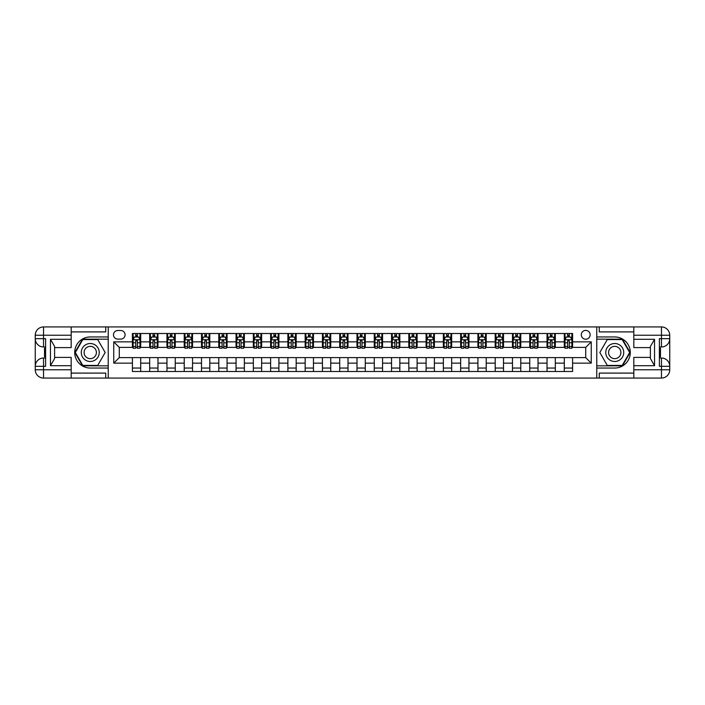 <?xml version="1.0" encoding="UTF-8"?>
<svg xmlns="http://www.w3.org/2000/svg" width="705" height="705" viewBox="0 0 705 705"><rect width="100%" height="100%" fill="white"/><g stroke="black" fill="none" stroke-linecap="round" stroke-linejoin="round"><path stroke-width="1.06" d="M585.723 330.389A4.424 4.424 0 0 0 581.299 334.813A4.424 4.424 0 0 0 585.723 339.228A4.424 4.424 0 0 0 590.147 334.813A4.424 4.424 0 0 0 585.723 330.389M71.187 373.095L105.732 373.095L105.732 378.065L633.813 378.065L633.813 369.773L661.457 369.773L661.457 366.318L659.386 366.318L659.386 338.682L661.457 338.682L661.457 335.227L633.813 335.227L633.813 339.299L654.548 339.299L654.548 365.701L650.398 358.519L650.398 346.481L654.548 339.299M117.761 339.096L120.802 339.096A4.283 4.283 0 0 0 125.085 334.813A4.283 4.283 0 0 0 120.802 330.522L117.761 330.522A4.283 4.283 0 0 0 113.47 334.813A4.283 4.283 0 0 0 117.761 339.096M596.774 336.955L596.774 368.045L614.742 368.045A15.545 15.545 0 0 0 630.296 352.5A15.545 15.545 0 0 0 614.742 336.955L596.774 336.955L596.774 326.935L71.187 326.935L71.187 335.227L43.543 335.227L43.543 338.682L45.613 338.682L45.613 366.318L43.543 366.318L43.543 369.773L71.187 369.773L71.187 365.701L50.452 365.701L50.452 339.299L54.602 346.481L54.602 358.519L50.452 365.701M108.226 368.045L108.226 336.955L90.258 336.955A15.545 15.545 0 0 0 74.704 352.5A15.545 15.545 0 0 0 90.258 368.045L108.226 368.045L108.226 378.065M132.408 363.145L113.752 363.145L113.752 341.855L132.408 341.855L132.408 347.389L119.277 347.389L119.277 357.611L132.408 357.611L132.408 371.5L572.592 371.5L572.592 357.611L585.723 357.611L585.723 347.389L572.592 347.389L572.592 341.855L591.248 341.855L591.248 363.145L572.592 363.145M572.592 341.855L572.592 333.5L132.408 333.5L132.408 341.855M564.3 333.5L564.3 347.389L564.987 347.389M567.613 347.389L569.279 347.389M571.905 347.389L572.592 347.389M564.3 347.389L554.624 347.389M547.027 333.5L547.027 347.389L547.714 347.389M550.341 347.389L551.997 347.389M547.027 347.389L537.351 347.389M529.746 333.5L529.746 347.389L530.442 347.389M533.068 347.389L534.725 347.389M529.746 347.389L520.07 347.389M512.473 333.5L512.473 347.389L513.161 347.389M515.787 347.389L517.444 347.389M512.473 347.389L502.797 347.389M495.201 333.5L495.201 347.389L495.888 347.389M498.514 347.389L500.171 347.389M495.201 347.389L485.525 347.389M477.92 333.5L477.92 347.389L478.616 347.389M481.242 347.389L482.899 347.389M477.92 347.389L468.243 347.389M460.647 333.5L460.647 347.389L461.334 347.389M463.961 347.389L465.617 347.389M460.647 347.389L450.971 347.389M443.366 333.5L443.366 347.389L444.062 347.389M446.688 347.389L448.345 347.389M443.366 347.389L433.698 347.389M426.093 333.5L426.093 347.389L426.789 347.389M429.415 347.389L431.072 347.389M426.093 347.389L416.417 347.389M408.821 333.5L408.821 347.389L409.508 347.389M412.134 347.389L413.791 347.389M408.821 347.389L399.145 347.389M391.539 333.5L391.539 347.389L392.236 347.389M394.862 347.389L396.518 347.389M391.539 347.389L381.872 347.389M374.267 333.5L374.267 347.389L374.954 347.389M377.58 347.389L379.246 347.389M374.267 347.389L364.591 347.389M356.994 333.5L356.994 347.389L357.682 347.389M360.308 347.389L361.965 347.389M356.994 347.389L347.318 347.389M339.713 333.5L339.713 347.389L340.409 347.389M343.035 347.389L344.692 347.389M339.713 347.389L330.046 347.389M322.441 333.5L322.441 347.389L323.128 347.389M325.754 347.389L327.42 347.389M322.441 347.389L312.764 347.389M305.168 333.5L305.168 347.389L305.855 347.389M308.482 347.389L310.138 347.389M305.168 347.389L295.492 347.389M287.887 333.5L287.887 347.389L288.583 347.389M291.209 347.389L292.866 347.389M287.887 347.389L278.211 347.389M270.614 333.5L270.614 347.389L271.302 347.389M273.928 347.389L275.584 347.389M270.614 347.389L260.938 347.389M253.342 333.5L253.342 347.389L254.029 347.389M256.655 347.389L258.312 347.389M253.342 347.389L243.666 347.389M236.06 333.5L236.06 347.389L236.757 347.389M239.383 347.389L241.039 347.389M236.06 347.389L226.384 347.389M218.788 333.5L218.788 347.389L219.475 347.389M222.101 347.389L223.758 347.389M218.788 347.389L209.112 347.389M201.507 333.5L201.507 347.389L202.203 347.389M204.829 347.389L206.486 347.389M201.507 347.389L191.839 347.389M184.234 333.5L184.234 347.389L184.93 347.389M187.556 347.389L189.213 347.389M184.234 347.389L174.558 347.389M166.962 333.5L166.962 347.389L167.649 347.389M170.275 347.389L171.932 347.389M166.962 347.389L157.285 347.389M149.68 333.5L149.68 347.389L150.376 347.389M153.003 347.389L154.659 347.389M149.68 347.389L140.013 347.389M132.408 347.389L133.095 347.389M135.721 347.389L137.387 347.389M132.408 357.611L140.7 357.611L140.7 371.5M572.592 357.611L140.7 357.611M140.7 333.5L140.7 347.389M132.408 336.955L133.095 336.955M135.721 336.955L137.387 336.955M140.013 336.955L140.7 336.955M132.408 368.045L140.7 368.045M149.68 357.611L149.68 371.5M157.973 333.5L157.973 347.389M149.68 336.955L150.376 336.955M153.003 336.955L154.659 336.955M157.285 336.955L157.973 336.955M157.973 357.611L157.973 371.5M149.68 368.045L157.973 368.045M166.962 357.611L166.962 371.5M175.254 357.611L175.254 371.5M166.962 368.045L175.254 368.045M175.254 333.5L175.254 347.389M166.962 336.955L167.649 336.955M170.275 336.955L171.932 336.955M174.558 336.955L175.254 336.955M184.234 357.611L184.234 371.5M192.527 357.611L192.527 371.5M184.234 368.045L192.527 368.045M192.527 333.5L192.527 347.389M184.234 336.955L184.93 336.955M187.556 336.955L189.213 336.955M191.839 336.955L192.527 336.955M201.507 357.611L201.507 371.5M209.799 357.611L209.799 371.5M201.507 368.045L209.799 368.045M209.799 333.5L209.799 347.389M201.507 336.955L202.203 336.955M204.829 336.955L206.486 336.955M209.112 336.955L209.799 336.955M218.788 357.611L218.788 371.5M227.081 357.611L227.081 371.5M218.788 368.045L227.081 368.045M227.081 333.5L227.081 347.389M218.788 336.955L219.475 336.955M222.101 336.955L223.758 336.955M226.384 336.955L227.081 336.955M236.06 357.611L236.06 371.5M244.353 357.611L244.353 371.5M236.06 368.045L244.353 368.045M244.353 333.5L244.353 347.389M236.06 336.955L236.757 336.955M239.383 336.955L241.039 336.955M243.666 336.955L244.353 336.955M253.342 357.611L253.342 371.5M261.634 357.611L261.634 371.5M253.342 368.045L261.634 368.045M261.634 333.5L261.634 347.389M253.342 336.955L254.029 336.955M256.655 336.955L258.312 336.955M260.938 336.955L261.634 336.955M270.614 357.611L270.614 371.5M278.907 357.611L278.907 371.5M270.614 368.045L278.907 368.045M278.907 333.5L278.907 347.389M270.614 336.955L271.302 336.955M273.928 336.955L275.584 336.955M278.211 336.955L278.907 336.955M287.887 357.611L287.887 371.5M296.179 357.611L296.179 371.5M287.887 368.045L296.179 368.045M296.179 333.5L296.179 347.389M287.887 336.955L288.583 336.955M291.209 336.955L292.866 336.955M295.492 336.955L296.179 336.955M305.168 357.611L305.168 371.5M313.461 357.611L313.461 371.5M305.168 368.045L313.461 368.045M313.461 333.5L313.461 347.389M305.168 336.955L305.855 336.955M308.482 336.955L310.138 336.955M312.764 336.955L313.461 336.955M322.441 357.611L322.441 371.5M330.733 357.611L330.733 371.5M322.441 368.045L330.733 368.045M330.733 333.5L330.733 347.389M322.441 336.955L323.128 336.955M325.754 336.955L327.42 336.955M330.046 336.955L330.733 336.955M339.713 357.611L339.713 371.5M348.006 357.611L348.006 371.5M339.713 368.045L348.006 368.045M348.006 333.5L348.006 347.389M339.713 336.955L340.409 336.955M343.035 336.955L344.692 336.955M347.318 336.955L348.006 336.955M356.994 357.611L356.994 371.5M365.287 357.611L365.287 371.5M356.994 368.045L365.287 368.045M365.287 333.5L365.287 347.389M356.994 336.955L357.682 336.955M360.308 336.955L361.965 336.955M364.591 336.955L365.287 336.955M374.267 357.611L374.267 371.5M382.559 357.611L382.559 371.5M374.267 368.045L382.559 368.045M382.559 333.5L382.559 347.389M374.267 336.955L374.954 336.955M377.58 336.955L379.246 336.955M381.872 336.955L382.559 336.955M391.539 357.611L391.539 371.5M399.832 357.611L399.832 371.5M391.539 368.045L399.832 368.045M399.832 333.5L399.832 347.389M391.539 336.955L392.236 336.955M394.862 336.955L396.518 336.955M399.145 336.955L399.832 336.955M408.821 357.611L408.821 371.5M417.113 357.611L417.113 371.5M408.821 368.045L417.113 368.045M417.113 333.5L417.113 347.389M408.821 336.955L409.508 336.955M412.134 336.955L413.791 336.955M416.417 336.955L417.113 336.955M426.093 357.611L426.093 371.5M434.386 357.611L434.386 371.5M426.093 368.045L434.386 368.045M434.386 333.5L434.386 347.389M426.093 336.955L426.789 336.955M429.415 336.955L431.072 336.955M433.698 336.955L434.386 336.955M443.366 357.611L443.366 371.5M451.658 357.611L451.658 371.5M443.366 368.045L451.658 368.045M451.658 333.5L451.658 347.389M443.366 336.955L444.062 336.955M446.688 336.955L448.345 336.955M450.971 336.955L451.658 336.955M460.647 357.611L460.647 371.5M468.94 357.611L468.94 371.5M460.647 368.045L468.94 368.045M468.94 333.5L468.94 347.389M460.647 336.955L461.334 336.955M463.961 336.955L465.617 336.955M468.243 336.955L468.94 336.955M477.92 357.611L477.92 371.5M486.212 357.611L486.212 371.5M477.92 368.045L486.212 368.045M486.212 333.5L486.212 347.389M477.92 336.955L478.616 336.955M481.242 336.955L482.899 336.955M485.525 336.955L486.212 336.955M495.201 357.611L495.201 371.5M503.493 357.611L503.493 371.5M495.201 368.045L503.493 368.045M503.493 333.5L503.493 347.389M495.201 336.955L495.888 336.955M498.514 336.955L500.171 336.955M502.797 336.955L503.493 336.955M512.473 357.611L512.473 371.5M520.766 357.611L520.766 371.5M512.473 368.045L520.766 368.045M520.766 333.5L520.766 347.389M512.473 336.955L513.161 336.955M515.787 336.955L517.444 336.955M520.07 336.955L520.766 336.955M529.746 357.611L529.746 371.5M538.038 357.611L538.038 371.5M529.746 368.045L538.038 368.045M538.038 333.5L538.038 347.389M529.746 336.955L530.442 336.955M533.068 336.955L534.725 336.955M537.351 336.955L538.038 336.955M547.027 357.611L547.027 371.5M555.32 357.611L555.32 371.5M547.027 368.045L555.32 368.045M555.32 333.5L555.32 347.389M547.027 336.955L547.714 336.955M550.341 336.955L551.997 336.955M554.624 336.955L555.32 336.955M564.3 357.611L564.3 371.5M564.3 368.045L572.592 368.045M564.3 336.955L564.987 336.955M567.613 336.955L569.279 336.955M571.905 336.955L572.592 336.955M119.277 347.389L113.752 341.855M119.277 357.611L113.752 363.145M591.248 341.855L585.723 347.389M591.248 363.145L585.723 357.611M137.387 335.289L135.721 335.289M140.013 346.481L137.387 346.481L137.387 348.217L140.013 348.217L140.013 339.784L138.629 337.025L134.479 337.025L133.095 339.784L133.095 348.217L135.721 348.217L135.721 346.481L133.095 346.481M133.095 339.784L133.095 333.5M140.013 339.784L140.013 333.5M135.721 337.025L135.721 333.5M137.387 333.5L137.387 337.025M137.387 346.481L137.387 340.823L135.721 340.823L135.721 346.481M154.659 335.289L153.003 335.289M157.285 346.481L154.659 346.481L154.659 348.217L157.285 348.217L157.285 339.784L155.902 337.025L151.76 337.025L150.376 339.784L150.376 348.217L153.003 348.217L153.003 346.481L150.376 346.481M150.376 339.784L150.376 333.5M157.285 339.784L157.285 333.5M153.003 337.025L153.003 333.5M154.659 333.5L154.659 337.025M154.659 346.481L154.659 340.823L153.003 340.823L153.003 346.481M171.932 335.289L170.275 335.289M174.558 346.481L171.932 346.481L171.932 348.217L174.558 348.217L174.558 339.784L173.174 337.025L169.033 337.025L167.649 339.784L167.649 348.217L170.275 348.217L170.275 346.481L167.649 346.481M167.649 339.784L167.649 333.5M174.558 339.784L174.558 333.5M170.275 337.025L170.275 333.5M171.932 333.5L171.932 337.025M171.932 346.481L171.932 340.823L170.275 340.823L170.275 346.481M189.213 335.289L187.556 335.289M191.839 346.481L189.213 346.481L189.213 348.217L191.839 348.217L191.839 339.784L190.456 337.025L186.305 337.025L184.93 339.784L184.93 348.217L187.556 348.217L187.556 346.481L184.93 346.481M184.93 339.784L184.93 333.5M191.839 339.784L191.839 333.5M187.556 337.025L187.556 333.5M189.213 333.5L189.213 337.025M189.213 346.481L189.213 340.823L187.556 340.823L187.556 346.481M206.486 335.289L204.829 335.289M209.112 346.481L206.486 346.481L206.486 348.217L209.112 348.217L209.112 339.784L207.728 337.025L203.586 337.025L202.203 339.784L202.203 348.217L204.829 348.217L204.829 346.481L202.203 346.481M202.203 339.784L202.203 333.5M209.112 339.784L209.112 333.5M204.829 337.025L204.829 333.5M206.486 333.5L206.486 337.025M206.486 346.481L206.486 340.823L204.829 340.823L204.829 346.481M85.763 344.719A8.98 8.98 0 0 0 82.476 356.994A8.98 8.98 0 0 0 94.743 360.281A8.98 8.98 0 0 0 98.039 348.006A8.98 8.98 0 0 0 85.763 344.719M87.182 347.177A6.151 6.151 0 0 0 84.926 355.576A6.151 6.151 0 0 0 93.333 357.823A6.151 6.151 0 0 0 95.58 349.424A6.151 6.151 0 0 0 87.182 347.177M105.177 352.5L97.713 365.419L82.793 365.419L75.338 352.5L82.793 339.581L97.713 339.581L105.177 352.5M610.257 360.281A8.98 8.98 0 0 0 622.524 356.994A8.98 8.98 0 0 0 619.237 344.719A8.98 8.98 0 0 0 606.961 348.006A8.98 8.98 0 0 0 610.257 360.281M611.667 357.823A6.151 6.151 0 0 0 620.074 355.576A6.151 6.151 0 0 0 617.818 347.177A6.151 6.151 0 0 0 609.42 349.424A6.151 6.151 0 0 0 611.667 357.823M607.287 339.581L622.207 339.581L629.662 352.5L622.207 365.419L607.287 365.419L599.823 352.5L607.287 339.581M108.226 336.955L108.226 326.935M50.452 339.299L71.187 339.299L71.187 335.227M71.187 339.299L71.187 347.591L54.602 347.591M71.187 369.773L71.187 378.065L43.543 378.065A8.293 8.293 0 0 1 35.25 369.773L35.25 335.227A8.293 8.293 0 0 1 43.543 326.935L71.187 326.935M54.602 357.409L71.187 357.409L71.187 365.701M105.732 378.065L71.187 378.065M35.25 366.318A8.293 8.293 0 0 1 43.543 358.025A8.293 8.293 0 0 0 35.25 366.318L43.543 366.318L43.543 358.025L45.613 358.025M45.613 346.975L43.543 346.975L43.543 338.682L35.25 338.682A8.293 8.293 0 0 0 43.543 346.975A8.293 8.293 0 0 1 35.25 338.682M105.732 326.935L105.732 331.905L71.187 331.905M108.226 339.167L82.556 339.167L74.853 352.5L82.556 365.833L108.226 365.833M45.613 348.244L44.512 348.244L44.512 353.716L45.613 353.716M44.512 352.43L45.613 352.43M44.512 350.905L45.613 350.905M44.512 350.658L45.613 350.658M44.512 353.716L44.512 356.756L45.613 356.756M44.512 353.989L45.613 353.989M596.774 368.045L596.774 378.065M596.774 326.935L661.457 326.935L661.457 335.227L669.75 335.227L669.75 369.773A8.293 8.293 0 0 1 661.457 378.065L633.813 378.065M654.548 365.701L633.813 365.701L633.813 369.773M633.813 365.701L633.813 357.409L650.398 357.409M650.398 347.591L633.813 347.591L633.813 339.299M633.813 335.227L633.813 326.935M669.75 338.682A8.293 8.293 0 0 1 661.457 346.975A8.293 8.293 0 0 0 669.75 338.682L661.457 338.682L661.457 346.975L659.386 346.975M659.386 358.025L661.457 358.025L661.457 366.318L669.75 366.318A8.293 8.293 0 0 0 661.457 358.025A8.293 8.293 0 0 1 669.75 366.318M599.268 326.935L599.268 331.905L633.813 331.905M599.268 378.065L599.268 373.095L633.813 373.095M669.75 335.227A8.293 8.293 0 0 0 661.457 326.935A8.293 8.293 0 0 1 669.75 335.227M596.774 365.833L622.445 365.833L630.147 352.5L622.445 339.167L596.774 339.167M659.386 356.756L660.488 356.756L660.488 351.284L659.386 351.284M660.488 352.57L659.386 352.57M660.488 354.095L659.386 354.095M660.488 354.342L659.386 354.342M660.488 351.284L660.488 348.244L659.386 348.244M660.488 351.011L659.386 351.011M223.758 335.289L222.101 335.289M226.384 346.481L223.758 346.481L223.758 348.217L226.384 348.217L226.384 339.784L225.01 337.025L220.859 337.025L219.475 339.784L219.475 348.217L222.101 348.217L222.101 346.481L219.475 346.481M219.475 339.784L219.475 333.5M226.384 339.784L226.384 333.5M222.101 337.025L222.101 333.5M223.758 333.5L223.758 337.025M223.758 346.481L223.758 340.823L222.101 340.823L222.101 346.481M241.039 335.289L239.383 335.289M243.666 346.481L241.039 346.481L241.039 348.217L243.666 348.217L243.666 339.784L242.282 337.025L238.131 337.025L236.757 339.784L236.757 348.217L239.383 348.217L239.383 346.481L236.757 346.481M236.757 339.784L236.757 333.5M243.666 339.784L243.666 333.5M239.383 337.025L239.383 333.5M241.039 333.5L241.039 337.025M241.039 346.481L241.039 340.823L239.383 340.823L239.383 346.481M258.312 335.289L256.655 335.289M260.938 346.481L258.312 346.481L258.312 348.217L260.938 348.217L260.938 339.784L259.555 337.025L255.413 337.025L254.029 339.784L254.029 348.217L256.655 348.217L256.655 346.481L254.029 346.481M254.029 339.784L254.029 333.5M260.938 339.784L260.938 333.5M256.655 337.025L256.655 333.5M258.312 333.5L258.312 337.025M258.312 346.481L258.312 340.823L256.655 340.823L256.655 346.481M275.584 335.289L273.928 335.289M278.211 346.481L275.584 346.481L275.584 348.217L278.211 348.217L278.211 339.784L276.836 337.025L272.685 337.025L271.302 339.784L271.302 348.217L273.928 348.217L273.928 346.481L271.302 346.481M271.302 339.784L271.302 333.5M278.211 339.784L278.211 333.5M273.928 337.025L273.928 333.5M275.584 333.5L275.584 337.025M275.584 346.481L275.584 340.823L273.928 340.823L273.928 346.481M292.866 335.289L291.209 335.289M295.492 346.481L292.866 346.481L292.866 348.217L295.492 348.217L295.492 339.784L294.108 337.025L289.966 337.025L288.583 339.784L288.583 348.217L291.209 348.217L291.209 346.481L288.583 346.481M288.583 339.784L288.583 333.5M295.492 339.784L295.492 333.5M291.209 337.025L291.209 333.5M292.866 333.5L292.866 337.025M292.866 346.481L292.866 340.823L291.209 340.823L291.209 346.481M310.138 335.289L308.482 335.289M312.764 346.481L310.138 346.481L310.138 348.217L312.764 348.217L312.764 339.784L311.381 337.025L307.239 337.025L305.855 339.784L305.855 348.217L308.482 348.217L308.482 346.481L305.855 346.481M305.855 339.784L305.855 333.5M312.764 339.784L312.764 333.5M308.482 337.025L308.482 333.5M310.138 333.5L310.138 337.025M310.138 346.481L310.138 340.823L308.482 340.823L308.482 346.481M327.42 335.289L325.754 335.289M330.046 346.481L327.42 346.481L327.42 348.217L330.046 348.217L330.046 339.784L328.662 337.025L324.512 337.025L323.128 339.784L323.128 348.217L325.754 348.217L325.754 346.481L323.128 346.481M323.128 339.784L323.128 333.5M330.046 339.784L330.046 333.5M325.754 337.025L325.754 333.5M327.42 333.5L327.42 337.025M327.42 346.481L327.42 340.823L325.754 340.823L325.754 346.481M344.692 335.289L343.035 335.289M347.318 346.481L344.692 346.481L344.692 348.217L347.318 348.217L347.318 339.784L345.935 337.025L341.793 337.025L340.409 339.784L340.409 348.217L343.035 348.217L343.035 346.481L340.409 346.481M340.409 339.784L340.409 333.5M347.318 339.784L347.318 333.5M343.035 337.025L343.035 333.5M344.692 333.5L344.692 337.025M344.692 346.481L344.692 340.823L343.035 340.823L343.035 346.481M361.965 335.289L360.308 335.289M364.591 346.481L361.965 346.481L361.965 348.217L364.591 348.217L364.591 339.784L363.207 337.025L359.065 337.025L357.682 339.784L357.682 348.217L360.308 348.217L360.308 346.481L357.682 346.481M357.682 339.784L357.682 333.5M364.591 339.784L364.591 333.5M360.308 337.025L360.308 333.5M361.965 333.5L361.965 337.025M361.965 346.481L361.965 340.823L360.308 340.823L360.308 346.481M379.246 335.289L377.58 335.289M381.872 346.481L379.246 346.481L379.246 348.217L381.872 348.217L381.872 339.784L380.488 337.025L376.338 337.025L374.954 339.784L374.954 348.217L377.58 348.217L377.58 346.481L374.954 346.481M374.954 339.784L374.954 333.5M381.872 339.784L381.872 333.5M377.58 337.025L377.58 333.5M379.246 333.5L379.246 337.025M379.246 346.481L379.246 340.823L377.58 340.823L377.58 346.481M396.518 335.289L394.862 335.289M399.145 346.481L396.518 346.481L396.518 348.217L399.145 348.217L399.145 339.784L397.761 337.025L393.619 337.025L392.236 339.784L392.236 348.217L394.862 348.217L394.862 346.481L392.236 346.481M392.236 339.784L392.236 333.5M399.145 339.784L399.145 333.5M394.862 337.025L394.862 333.5M396.518 333.5L396.518 337.025M396.518 346.481L396.518 340.823L394.862 340.823L394.862 346.481M413.791 335.289L412.134 335.289M416.417 346.481L413.791 346.481L413.791 348.217L416.417 348.217L416.417 339.784L415.033 337.025L410.892 337.025L409.508 339.784L409.508 348.217L412.134 348.217L412.134 346.481L409.508 346.481M409.508 339.784L409.508 333.5M416.417 339.784L416.417 333.5M412.134 337.025L412.134 333.5M413.791 333.5L413.791 337.025M413.791 346.481L413.791 340.823L412.134 340.823L412.134 346.481M431.072 335.289L429.415 335.289M433.698 346.481L431.072 346.481L431.072 348.217L433.698 348.217L433.698 339.784L432.315 337.025L428.164 337.025L426.789 339.784L426.789 348.217L429.415 348.217L429.415 346.481L426.789 346.481M426.789 339.784L426.789 333.5M433.698 339.784L433.698 333.5M429.415 337.025L429.415 333.5M431.072 333.5L431.072 337.025M431.072 346.481L431.072 340.823L429.415 340.823L429.415 346.481M448.345 335.289L446.688 335.289M450.971 346.481L448.345 346.481L448.345 348.217L450.971 348.217L450.971 339.784L449.587 337.025L445.445 337.025L444.062 339.784L444.062 348.217L446.688 348.217L446.688 346.481L444.062 346.481M444.062 339.784L444.062 333.5M450.971 339.784L450.971 333.5M446.688 337.025L446.688 333.5M448.345 333.5L448.345 337.025M448.345 346.481L448.345 340.823L446.688 340.823L446.688 346.481M465.617 335.289L463.961 335.289M468.243 346.481L465.617 346.481L465.617 348.217L468.243 348.217L468.243 339.784L466.869 337.025L462.718 337.025L461.334 339.784L461.334 348.217L463.961 348.217L463.961 346.481L461.334 346.481M461.334 339.784L461.334 333.5M468.243 339.784L468.243 333.5M463.961 337.025L463.961 333.5M465.617 333.5L465.617 337.025M465.617 346.481L465.617 340.823L463.961 340.823L463.961 346.481M482.899 335.289L481.242 335.289M485.525 346.481L482.899 346.481L482.899 348.217L485.525 348.217L485.525 339.784L484.141 337.025L479.99 337.025L478.616 339.784L478.616 348.217L481.242 348.217L481.242 346.481L478.616 346.481M478.616 339.784L478.616 333.5M485.525 339.784L485.525 333.5M481.242 337.025L481.242 333.5M482.899 333.5L482.899 337.025M482.899 346.481L482.899 340.823L481.242 340.823L481.242 346.481M500.171 335.289L498.514 335.289M502.797 346.481L500.171 346.481L500.171 348.217L502.797 348.217L502.797 339.784L501.414 337.025L497.272 337.025L495.888 339.784L495.888 348.217L498.514 348.217L498.514 346.481L495.888 346.481M495.888 339.784L495.888 333.5M502.797 339.784L502.797 333.5M498.514 337.025L498.514 333.5M500.171 333.5L500.171 337.025M500.171 346.481L500.171 340.823L498.514 340.823L498.514 346.481M517.444 335.289L515.787 335.289M520.07 346.481L517.444 346.481L517.444 348.217L520.07 348.217L520.07 339.784L518.695 337.025L514.544 337.025L513.161 339.784L513.161 348.217L515.787 348.217L515.787 346.481L513.161 346.481M513.161 339.784L513.161 333.5M520.07 339.784L520.07 333.5M515.787 337.025L515.787 333.5M517.444 333.5L517.444 337.025M517.444 346.481L517.444 340.823L515.787 340.823L515.787 346.481M534.725 335.289L533.068 335.289M537.351 346.481L534.725 346.481L534.725 348.217L537.351 348.217L537.351 339.784L535.967 337.025L531.826 337.025L530.442 339.784L530.442 348.217L533.068 348.217L533.068 346.481L530.442 346.481M530.442 339.784L530.442 333.5M537.351 339.784L537.351 333.5M533.068 337.025L533.068 333.5M534.725 333.5L534.725 337.025M534.725 346.481L534.725 340.823L533.068 340.823L533.068 346.481M551.997 335.289L550.341 335.289M554.624 346.481L551.997 346.481L551.997 348.217L554.624 348.217L554.624 339.784L553.24 337.025L549.098 337.025L547.714 339.784L547.714 348.217L550.341 348.217L550.341 346.481L547.714 346.481M547.714 339.784L547.714 333.5M554.624 339.784L554.624 333.5M550.341 337.025L550.341 333.5M551.997 333.5L551.997 337.025M551.997 346.481L551.997 340.823L550.341 340.823L550.341 346.481M569.279 335.289L567.613 335.289M571.905 346.481L569.279 346.481L569.279 348.217L571.905 348.217L571.905 339.784L570.521 337.025L566.371 337.025L564.987 339.784L564.987 348.217L567.613 348.217L567.613 346.481L564.987 346.481M564.987 339.784L564.987 333.5M571.905 339.784L571.905 333.5M567.613 337.025L567.613 333.5M569.279 333.5L569.279 337.025M569.279 346.481L569.279 340.823L567.613 340.823L567.613 346.481M149.68 363.145L140.7 363.145M149.68 341.855L140.7 341.855M166.962 341.855L157.973 341.855M166.962 363.145L157.973 363.145M184.234 341.855L175.254 341.855M184.234 363.145L175.254 363.145M201.507 341.855L192.527 341.855M201.507 363.145L192.527 363.145M218.788 341.855L209.799 341.855M218.788 363.145L209.799 363.145M236.06 341.855L227.081 341.855M236.06 363.145L227.081 363.145M253.342 341.855L244.353 341.855M253.342 363.145L244.353 363.145M270.614 341.855L261.634 341.855M270.614 363.145L261.634 363.145M287.887 341.855L278.907 341.855M287.887 363.145L278.907 363.145M305.168 341.855L296.179 341.855M305.168 363.145L296.179 363.145M322.441 341.855L313.461 341.855M322.441 363.145L313.461 363.145M339.713 341.855L330.733 341.855M339.713 363.145L330.733 363.145M356.994 341.855L348.006 341.855M356.994 363.145L348.006 363.145M374.267 341.855L365.287 341.855M374.267 363.145L365.287 363.145M391.539 341.855L382.559 341.855M391.539 363.145L382.559 363.145M408.821 341.855L399.832 341.855M408.821 363.145L399.832 363.145M426.093 341.855L417.113 341.855M426.093 363.145L417.113 363.145M443.366 341.855L434.386 341.855M443.366 363.145L434.386 363.145M460.647 341.855L451.658 341.855M460.647 363.145L451.658 363.145M477.92 341.855L468.94 341.855M477.92 363.145L468.94 363.145M495.201 341.855L486.212 341.855M495.201 363.145L486.212 363.145M512.473 341.855L503.493 341.855M512.473 363.145L503.493 363.145M529.746 341.855L520.766 341.855M529.746 363.145L520.766 363.145M547.027 341.855L538.038 341.855M547.027 363.145L538.038 363.145M564.3 341.855L555.32 341.855M564.3 363.145L555.32 363.145M139.978 339.713L133.13 339.713M133.095 337.184L134.399 337.184M138.709 337.184L140.013 337.184M135.721 342.78L133.095 342.78M140.013 342.78L137.387 342.78M137.387 336.17L135.721 336.17M157.25 339.713L150.412 339.713M150.376 337.184L151.672 337.184M155.99 337.184L157.285 337.184M153.003 342.78L150.376 342.78M157.285 342.78L154.659 342.78M154.659 336.17L153.003 336.17M174.523 339.713L167.684 339.713M167.649 337.184L168.953 337.184M173.263 337.184L174.558 337.184M170.275 342.78L167.649 342.78M174.558 342.78L171.932 342.78M171.932 336.17L170.275 336.17M191.804 339.713L184.957 339.713M184.93 337.184L186.226 337.184M190.535 337.184L191.839 337.184M187.556 342.78L184.93 342.78M191.839 342.78L189.213 342.78M189.213 336.17L187.556 336.17M209.077 339.713L202.238 339.713M202.203 337.184L203.498 337.184M207.816 337.184L209.112 337.184M204.829 342.78L202.203 342.78M209.112 342.78L206.486 342.78M206.486 336.17L204.829 336.17M43.543 326.935A8.293 8.293 0 0 0 35.25 335.227L43.543 335.227L43.543 326.935M43.543 378.065L43.543 369.773L35.25 369.773A8.293 8.293 0 0 0 43.543 378.065M661.457 378.065A8.293 8.293 0 0 0 669.75 369.773L661.457 369.773L661.457 378.065M226.349 339.713L219.511 339.713M219.475 337.184L220.78 337.184M225.089 337.184L226.384 337.184M222.101 342.78L219.475 342.78M226.384 342.78L223.758 342.78M223.758 336.17L222.101 336.17M243.63 339.713L236.792 339.713M236.757 337.184L238.052 337.184M242.361 337.184L243.666 337.184M239.383 342.78L236.757 342.78M243.666 342.78L241.039 342.78M241.039 336.17L239.383 336.17M260.903 339.713L254.064 339.713M254.029 337.184L255.325 337.184M259.643 337.184L260.938 337.184M256.655 342.78L254.029 342.78M260.938 342.78L258.312 342.78M258.312 336.17L256.655 336.17M278.184 339.713L271.337 339.713M271.302 337.184L272.606 337.184M276.915 337.184L278.211 337.184M273.928 342.78L271.302 342.78M278.211 342.78L275.584 342.78M275.584 336.17L273.928 336.17M295.457 339.713L288.618 339.713M288.583 337.184L289.878 337.184M294.188 337.184L295.492 337.184M291.209 342.78L288.583 342.78M295.492 342.78L292.866 342.78M292.866 336.17L291.209 336.17M312.729 339.713L305.891 339.713M305.855 337.184L307.151 337.184M311.469 337.184L312.764 337.184M308.482 342.78L305.855 342.78M312.764 342.78L310.138 342.78M310.138 336.17L308.482 336.17M330.011 339.713L323.163 339.713M323.128 337.184L324.432 337.184M328.742 337.184L330.046 337.184M325.754 342.78L323.128 342.78M330.046 342.78L327.42 342.78M327.42 336.17L325.754 336.17M347.283 339.713L340.445 339.713M340.409 337.184L341.705 337.184M346.014 337.184L347.318 337.184M343.035 342.78L340.409 342.78M347.318 342.78L344.692 342.78M344.692 336.17L343.035 336.17M364.555 339.713L357.717 339.713M357.682 337.184L358.986 337.184M363.295 337.184L364.591 337.184M360.308 342.78L357.682 342.78M364.591 342.78L361.965 342.78M361.965 336.17L360.308 336.17M381.837 339.713L374.989 339.713M374.954 337.184L376.258 337.184M380.568 337.184L381.872 337.184M377.58 342.78L374.954 342.78M381.872 342.78L379.246 342.78M379.246 336.17L377.58 336.17M399.109 339.713L392.271 339.713M392.236 337.184L393.531 337.184M397.849 337.184L399.145 337.184M394.862 342.78L392.236 342.78M399.145 342.78L396.518 342.78M396.518 336.17L394.862 336.17M416.382 339.713L409.543 339.713M409.508 337.184L410.812 337.184M415.122 337.184L416.417 337.184M412.134 342.78L409.508 342.78M416.417 342.78L413.791 342.78M413.791 336.17L412.134 336.17M433.663 339.713L426.816 339.713M426.789 337.184L428.085 337.184M432.394 337.184L433.698 337.184M429.415 342.78L426.789 342.78M433.698 342.78L431.072 342.78M431.072 336.17L429.415 336.17M450.936 339.713L444.097 339.713M444.062 337.184L445.357 337.184M449.675 337.184L450.971 337.184M446.688 342.78L444.062 342.78M450.971 342.78L448.345 342.78M448.345 336.17L446.688 336.17M468.208 339.713L461.37 339.713M461.334 337.184L462.639 337.184M466.948 337.184L468.243 337.184M463.961 342.78L461.334 342.78M468.243 342.78L465.617 342.78M465.617 336.17L463.961 336.17M485.489 339.713L478.651 339.713M478.616 337.184L479.911 337.184M484.22 337.184L485.525 337.184M481.242 342.78L478.616 342.78M485.525 342.78L482.899 342.78M482.899 336.17L481.242 336.17M502.762 339.713L495.923 339.713M495.888 337.184L497.184 337.184M501.502 337.184L502.797 337.184M498.514 342.78L495.888 342.78M502.797 342.78L500.171 342.78M500.171 336.17L498.514 336.17M520.043 339.713L513.196 339.713M513.161 337.184L514.465 337.184M518.774 337.184L520.07 337.184M515.787 342.78L513.161 342.78M520.07 342.78L517.444 342.78M517.444 336.17L515.787 336.17M537.316 339.713L530.477 339.713M530.442 337.184L531.737 337.184M536.047 337.184L537.351 337.184M533.068 342.78L530.442 342.78M537.351 342.78L534.725 342.78M534.725 336.17L533.068 336.17M554.588 339.713L547.75 339.713M547.714 337.184L549.01 337.184M553.328 337.184L554.624 337.184M550.341 342.78L547.714 342.78M554.624 342.78L551.997 342.78M551.997 336.17L550.341 336.17M571.87 339.713L565.022 339.713M564.987 337.184L566.291 337.184M570.601 337.184L571.905 337.184M567.613 342.78L564.987 342.78M571.905 342.78L569.279 342.78M569.279 336.17L567.613 336.17"/></g></svg>
